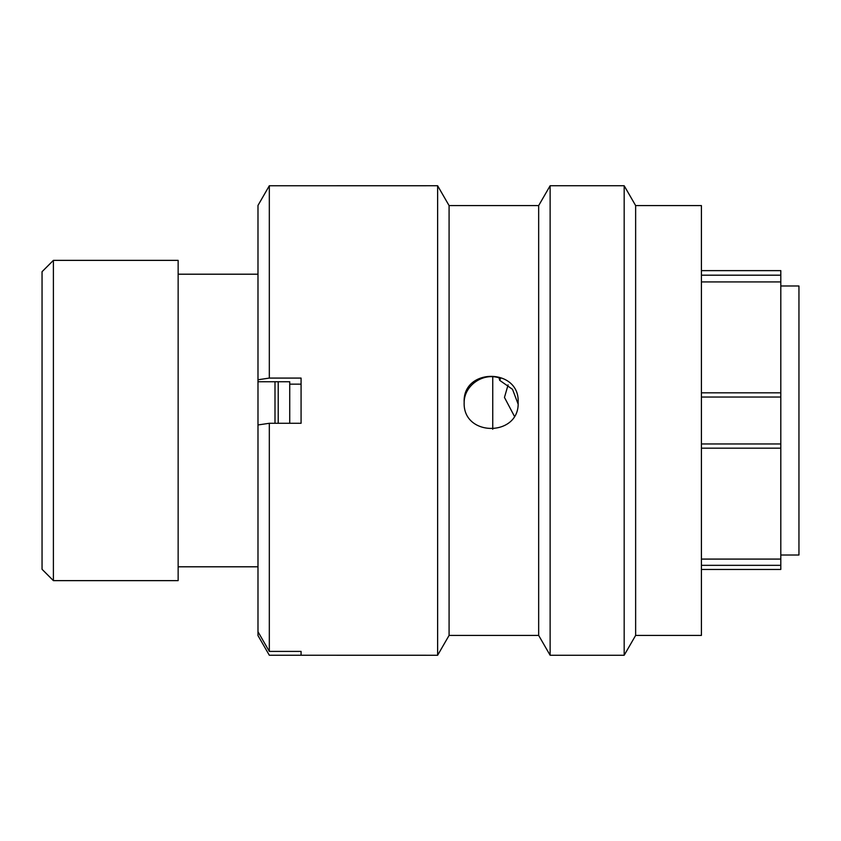 <?xml version="1.0" encoding="UTF-8"?>
<svg xmlns="http://www.w3.org/2000/svg" width="841" height="841" viewBox="0 0 841 841"><rect width="100%" height="100%" fill="white"/><g stroke="black" fill="none" stroke-linecap="round" stroke-linejoin="round"><path stroke-width="1.26" d="M701.415 270.634L780.805 270.634L780.805 275.186L701.415 275.186M42.05 569.294L42.05 271.706L53.393 260.363L53.393 580.637L42.05 569.294M780.805 555.007L798.95 555.007L798.95 285.993L780.805 285.993M492.742 429.267L492.742 376.779M274.996 423.286L274.996 381.751M257.987 260.142L257.987 580.858M257.525 274.198L178.145 274.198M257.525 566.802L178.145 566.802M53.393 580.637L178.145 580.637L178.145 260.363L53.393 260.363M701.415 392.831L780.805 392.831L780.805 559.086L701.415 559.086M701.415 281.924L780.805 281.924L780.805 275.186M780.805 392.831L780.805 281.924M780.805 559.086L780.805 569.42M780.805 448.169L701.415 448.169M514.324 416.106L504.463 397.425L508.09 384.873M278.213 423.286L278.213 381.751M289.735 423.286L289.735 381.751L289.735 384.148L301.078 384.148M635.638 402.271L635.638 635.418L701.415 635.418L701.415 205.582L635.638 205.582L635.638 402.271M269.32 185.756L269.32 378.082L257.987 379.764L257.987 205.435L269.32 185.756L437.625 185.745L437.625 655.255L449.083 635.418L449.083 205.582L538.671 205.582L550.13 185.745L624.18 185.745L624.18 655.255L635.638 635.418M550.13 185.745L550.13 655.255L624.18 655.255M538.671 205.582L538.671 635.418L550.13 655.255M269.32 423.286L269.32 651.397L257.987 631.728L257.987 424.957L269.32 423.286L301.078 423.286L301.078 378.082L269.32 378.082M301.078 651.397L301.078 655.244L301.078 651.397L269.32 651.397M437.625 655.255L269.32 655.244L257.987 635.565L257.987 631.728M518.088 403.995L512.526 389.341L499.691 380.342L499.102 377.914M464.158 403.48C463.444 385.462 483.827 371.533 500.574 378.408L499.691 380.342M464.158 402.271C462.497 367.727 519.801 367.748 518.151 402.271C519.843 437.068 462.518 437.183 464.158 402.271M257.987 379.764L257.987 381.751L289.735 381.751M701.415 565.331L780.805 565.331M780.805 397.036L701.415 397.036M701.415 443.964L780.805 443.964M701.415 569.452L780.805 569.452M449.083 635.418L538.671 635.418M449.083 205.582L437.625 185.745M635.638 205.582L624.18 185.745"/></g></svg>
